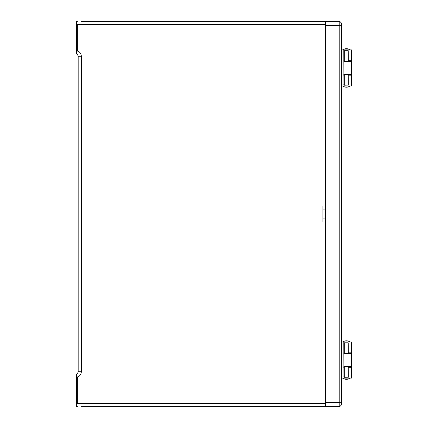 <?xml version="1.0" encoding="UTF-8"?>
<svg xmlns="http://www.w3.org/2000/svg" width="428" height="428" viewBox="0 0 428 428"><rect width="100%" height="100%" fill="white"/><g stroke="black" fill="none" stroke-linecap="round" stroke-linejoin="round"><path stroke-width="0.64" d="M81.39 21.4L325.344 21.4L325.344 205.975L322.937 205.975L322.937 222.025L325.344 222.025L325.344 406.6L81.39 406.6M76.575 375.26L76.575 374.072L76.575 375.26L77.377 377.239L76.575 377.239L76.575 374.072A3.21 3.21 0 0 0 78.18 371.29A3.21 3.21 0 0 1 76.575 374.072L76.575 375.26M76.575 52.74L76.575 50.761L77.377 50.761L76.575 52.74L76.575 53.928A3.21 3.21 0 0 1 78.18 56.71L78.18 371.29A3.21 3.21 0 0 1 76.575 374.072A3.21 3.21 0 0 0 78.18 371.29L81.39 371.29A6.42 6.42 0 0 1 77.377 377.239L77.377 403.39L76.575 403.492L76.575 377.239M76.575 50.761L76.575 24.508L77.377 24.61L77.377 50.761A6.42 6.42 0 0 1 81.39 56.71L78.18 56.71M77.377 21.4L76.575 21.502L76.575 24.508M76.575 403.492L76.575 406.498L77.377 406.6M77.377 403.39L325.344 403.39M325.344 24.61L77.377 24.61M325.344 21.4L339.789 21.4L341.394 23.005L341.394 404.995L339.789 406.6L325.344 406.6M325.344 25.413L325.344 402.588L339.789 402.588L339.789 25.413L325.344 25.413M339.789 406.6L339.789 402.588L341.394 401.924M341.394 26.076L339.789 25.413L339.789 21.4M348.215 366.876L348.296 377.229L344.283 377.309L344.283 366.876L348.215 366.876L348.215 377.309M343.802 367.427L344.283 367.149M343.802 376.758L344.283 377.036M343.802 366.673L351.425 366.673L351.425 353.432L343.802 353.432M348.296 367.278L351.425 367.278L351.425 378.111L341.394 378.111M343.903 376.817L343.802 341.999L341.394 341.999M343.903 343.293L343.903 341.999L351.425 341.999L351.425 352.833L348.296 352.833M348.215 342.801L348.296 353.154L344.283 353.234L344.283 342.801L348.215 342.801L348.215 353.234M343.802 343.352L344.283 343.074M343.802 352.683L344.283 352.961M348.215 50.691L348.296 61.044L344.283 61.124L344.283 50.691L348.215 50.691L348.215 61.124M343.802 51.242L344.283 50.964M343.802 60.573L344.283 60.851M348.215 74.766L348.296 85.118L344.283 85.199L344.283 74.766L348.215 74.766L348.215 85.199M343.802 75.317L344.283 75.039M343.802 84.648L344.283 84.926M348.296 75.168L351.425 75.168L351.425 86.001L341.394 86.001M343.903 84.707L343.802 49.889L341.394 49.889M343.903 51.183L343.903 49.889L351.425 49.889L351.425 60.723L348.296 60.723M343.802 74.568L351.425 74.568L351.425 61.327L343.802 61.327M81.39 56.71L81.39 371.29M322.937 209.907L325.344 209.907M322.937 218.093L325.344 218.093M342.935 378.111A5.618 5.618 0 0 0 349.89 378.111M349.89 341.999A5.618 5.618 0 0 0 342.935 341.999M344.005 367.278L344.005 366.673M344.005 353.432L344.005 352.833M348.82 367.278L348.82 366.673M348.82 353.432L348.82 352.833M342.935 86.001A5.618 5.618 0 0 0 349.89 86.001M349.89 49.889A5.618 5.618 0 0 0 342.935 49.889M344.005 75.168L344.005 74.568M344.005 61.327L344.005 60.723M348.82 75.168L348.82 74.568M348.82 61.327L348.82 60.723"/></g></svg>
